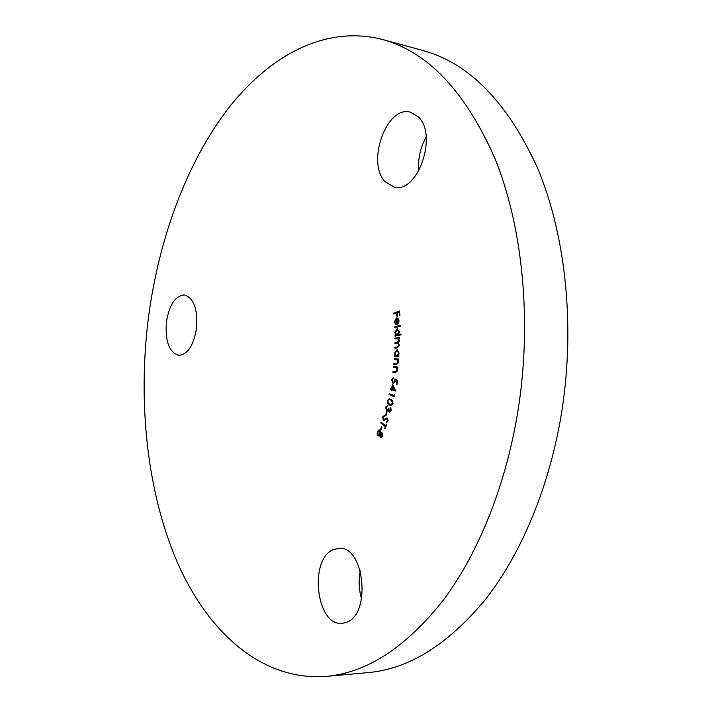 <?xml version="1.0" encoding="UTF-8"?>
<svg xmlns="http://www.w3.org/2000/svg" width="712" height="712" viewBox="0 0 712 712"><rect width="100%" height="100%" fill="white"/><g stroke="black" fill="none" stroke-linecap="round" stroke-linejoin="round"><path stroke-width="1.07" d="M418.175 116.697C438.281 134.702 417.561 193.984 394.208 187.105L385.147 181.711C366.137 162.781 386.509 105.091 410.406 112.167L418.175 116.697M361.571 598.934C358.848 589.616 358.439 580.244 360.334 570.81M346.263 622.404L342.045 623.347C316.226 626.346 308.714 559.151 333.278 549.682L338.939 548.338C364.357 545.374 371.646 614.589 346.263 622.404M166.457 321.619C169.447 304.513 175.455 295.613 184.488 294.946C193.904 298.043 197.9 309.311 196.468 328.766C193.397 345.792 187.47 354.656 178.694 355.368C169.055 352.28 164.979 341.03 166.457 321.619M382.219 39.436L422.768 50.463C469.252 63.048 507.558 102.35 537.685 168.37C565.212 233.972 575.127 323.23 562.266 408.457C550.83 482.932 522.839 551.035 486.812 597.715C449.023 644.057 409.382 669.031 367.899 672.635L326.043 676.4C261.268 681.162 207.77 631.74 177.208 562.062C146.895 491.449 137.71 402.592 148.461 317.329C158.785 239.57 185.814 164.632 227.075 109.986C268.415 56.195 324.85 24.706 382.219 39.436C427.948 51.771 465.621 91.67 495.232 159.132C522.261 226.22 531.819 317.908 518.79 405.52C507.22 482.077 479.247 552.067 443.496 599.913C405.991 647.386 366.84 672.876 326.043 676.4M394.911 321.797L395.925 324.752L394.412 322.047L396.406 317.872L397.928 318.148L398.934 320.48L398.284 323.444L396.869 324.663L396.442 318.753L394.911 321.797M401.043 334.035L401.061 334.88L395.062 336.135L395.044 335.29L395.783 335.138L394.866 332.646L397.065 328.748L399.414 331.703L398.569 334.551L401.043 334.035M398.862 355.778L398.818 356.632L394.484 356.685L394.528 355.831L395.267 355.822L394.546 353.116L397.002 349.61L399.103 353.072L398.061 355.786L398.862 355.778M393.567 366.395L397.848 367.063L397.75 367.935L396.976 367.81L397.572 370.48L395.472 372.661L392.899 372.251L392.997 371.397L396.032 371.789L397.082 370.231L396.183 367.81L393.469 367.258L393.567 366.395M392.401 384.355L395.934 391.084L392 389.713L391.805 390.79L391.271 390.603L391.467 389.526L390.158 389.072L390.318 388.182L391.627 388.627L392.401 384.355M387.381 400.438L389.411 398.587L392.445 400.367L393.006 403.615L390.879 405.52L388.378 404.247L387.31 402.236L387.381 400.438L389.687 398.631M386.491 412.115L386.919 412.417L385.948 415.541L385.521 415.238L386.491 412.115M385.61 425.918L386.26 424.103L386.741 424.512L385.147 428.953L384.667 428.535L385.308 426.737L380.822 422.937L381.116 422.118L385.61 425.918L386.144 425.945L386.678 424.459M380.297 437.462L379.719 435.352L377.867 435.619L377.12 434.089L377.413 431.508L379.149 429.897L379.932 430.262L380.626 433.038L382.13 432.878L382.478 436.429L380.982 437.764L380.297 437.462L380.84 437.48L380.252 435.931M381.614 426.755L382.024 427.12L380.902 430.084L380.493 429.71L381.614 426.755M382.7 416.929L384.596 415.274L384.622 416.173L383.216 417.232L383.937 419.546L386.572 417.997L387.497 418.167L388.031 421.086L386.474 422.599L386.385 421.682L387.506 420.667L387.239 419.03L383.287 420.311L382.7 416.929L384.605 415.408M390.692 410.299L390.568 407.255L391.208 410.637L389.589 412.355L388.36 410.406L386.518 411.064L385.646 407.077L387.995 405.279L386.162 407.415L386.714 410.201L388.592 408.457L389.669 411.42L391.226 410.334L390.852 408.163L390.318 408.127M394.51 394.306L394.59 396.824L389.019 394.484L389.197 393.603L394.226 395.703L394.51 394.306M397.59 380.564L396.949 384.48L396.406 384.32L396.931 381.107L395.454 380.208L395.382 381.294L393.077 383.581L391.6 379.861L393.558 377.556L392.125 380.075L393.46 382.7L394.884 380.929L394.893 378.918L397.59 380.564M394.288 358.661L398.604 358.999L398.533 359.872L397.759 359.809L398.426 362.426L395.997 364.749L393.781 364.562L393.852 363.698L396.913 363.85L397.928 362.212L396.958 359.872L394.208 359.533L394.288 358.661L398.604 359.008M395.053 338.102L399.405 337.595L399.396 338.458L398.64 338.547L399.477 340.763L398.4 343.015L399.414 345.391L397.287 347.919L394.92 348.168L394.929 347.287L397.305 347.029L398.871 345.284L397.572 343.335L394.982 343.549L394.991 342.686L397.216 342.436L398.934 340.665L397.625 338.734L395.044 338.957L395.053 338.102L399.405 337.71M394.804 326.826L400.794 325.144L400.838 325.998L394.849 327.671L394.804 326.826L400.812 325.348M393.763 313.155L399.539 310.993L399.922 315.416L399.343 315.63L399.049 312.087L397.234 312.755L397.536 316.297L396.967 316.511L396.664 312.969L393.834 314.028L393.763 313.155L399.565 311.251M418.798 170.898C417.766 158.972 420.231 147.731 426.177 137.185M380.19 435.37L379.719 435.352M378.846 435.931L377.867 435.619M378.401 435.646L377.12 434.089M377.654 434.106L377.947 431.534L377.413 431.508M377.947 431.534L379.407 429.941M381.801 432.665L380.626 433.038M380.644 432.122L379.336 430.858M378.953 435.023L380.457 434.008L380.689 433.038M381.32 436.821L382.558 435.967L382.353 433.697L381.668 433.563M380.635 436.687L382.015 435.94L381.427 433.492L380.359 434.391L380.635 436.687M382.558 435.967L382.015 435.94M382.353 433.697L381.81 433.67M378.17 434.827L379.923 433.982L379.603 431.036L379.06 430.796L377.867 431.953L378.17 434.827M380.457 434.008L379.923 433.982M380.137 431.063L379.603 431.036M381.027 429.737L380.493 429.71M385.272 428.624L384.667 428.535M385.201 428.562L385.851 426.764L385.308 426.737M385.851 426.764L380.822 422.937M381.356 422.964L381.534 422.474M384.702 419.546L386.572 417.997M386.99 422.403L386.385 421.682M386.919 421.718L388.049 420.694L387.506 420.667M388.049 420.694L387.773 419.057L387.239 419.03M387.773 419.057L387.15 418.976M384.151 420.507L383.287 420.311M383.83 420.338L383.234 416.956M386.038 415.265L385.521 415.238M389.856 412.328L389.135 412.203M389.669 412.23L388.36 410.406M387.319 411.225L386.518 411.064M387.052 411.1L386.189 407.113L385.646 407.077M386.189 407.113L387.809 405.226M387.373 410.299L389.037 408.741M389.945 411.358L391.226 410.334M391.155 405.52L389.411 404.995M389.945 405.03L387.791 401.746M391.182 404.638L393.024 403.384L390.719 399.939L389.357 399.432L387.915 400.473M393.024 403.384L391.253 399.975L389.633 399.477M387.862 400.74L388.325 403.09L389.606 404.185L390.915 404.647L392.49 403.348M394.626 396.646L389.019 394.484M389.553 394.519L389.704 393.816M394.911 395.009L394.226 395.703M395.961 390.941L392 389.713M391.467 389.526L392 389.562L391.805 390.648L391.271 390.603M392 389.562L390.158 389.072M390.701 389.108L390.835 388.36M392.81 385.112L392.161 388.672L391.627 388.627M394.51 389.633L395.053 389.669L393.175 386.224L392.641 386.189L392.161 388.814L394.51 389.633L392.641 386.189M396.967 384.364L396.406 384.32M396.94 384.355L397.465 381.142L396.931 381.107M397.465 381.142L395.454 380.208L395.454 379.265M393.665 383.635L393.077 383.581M393.611 383.617L392.134 379.905L391.6 379.861M392.134 379.905L393.54 377.68M393.789 382.7L395.427 380.973L394.884 380.929M397.75 367.899L396.976 367.81M395.73 372.67L392.899 372.251M393.433 372.296L393.531 371.477M396.566 371.833L397.527 370.756M397.59 370.267L397.082 370.231M397.421 368.745L396.183 367.81M396.718 367.855L393.469 367.258M394.012 367.303L394.101 366.475M394.315 364.606L394.395 363.743L393.852 363.698M394.395 363.743L396.913 363.85M397.456 363.894L398.382 362.773M398.435 362.257L397.928 362.212M398.302 360.931L396.958 359.872M397.492 359.925L396.077 359.685M394.751 359.569L394.822 358.706M395.018 356.676L394.528 355.831M395.801 355.867L395.151 354.3M395.053 353.17L394.546 353.116M395.178 352.36L397.456 349.672M398.862 355.831L398.061 355.786M396.922 355.884L398.898 354.327M399.103 353.161L397.207 350.518M396.664 355.858L398.56 353.152L397.091 350.5L395.053 353.197L396.504 355.849L397.198 355.911M399.094 353.205L398.56 353.152M395.454 348.115L394.929 347.287M395.463 347.34L397.839 347.082L399.405 345.338L398.871 345.284M399.405 345.338L397.794 343.371M395.516 343.487L394.991 342.686M395.525 342.739L397.75 342.49L399.468 340.719L398.934 340.665M399.468 340.719L397.857 338.77M395.578 338.894L395.596 338.156M395.596 336.028L395.044 335.29M396.317 335.192L395.445 333.278M395.382 332.7L394.866 332.646M395.498 331.543L397.599 328.802L397.065 328.748M401.043 334.195L398.569 334.551M397.056 334.916L398.942 333.937M399.405 331.988L397.697 329.656M397.18 334.898L398.871 331.89L397.412 329.594L395.374 332.62L396.789 334.925L397.714 334.952M399.405 331.943L398.871 331.89M395.374 327.529L395.338 326.879M395.979 324.53L394.955 322.153M394.946 322.1L394.412 322.047M395.062 320.409L396.94 317.935L396.406 317.872M397.376 324.414L397.323 323.577M396.94 318.807L396.442 318.753M398.942 321.245L398.409 319.207L396.922 318.673L397.278 323.568L398.4 320.667L397.875 319.145L396.922 318.673M397.278 323.568L397.812 323.631L398.934 321.352M398.409 319.207L397.875 319.145M398.934 320.729L398.4 320.667M399.859 315.443L399.583 312.15L399.049 312.087M397.474 316.324L397.198 313.031L396.664 312.969M394.35 313.832L394.297 313.218M385.984 418.772L385.45 418.745M391.253 399.975L390.719 399.939M395.632 372.652L395.098 372.607M395.569 367.552L395.035 367.508M396.45 363.912L395.908 363.868M397.839 347.082L397.305 347.029M397.75 342.49L397.216 342.436M381.045 436.874L381.579 436.892M381.427 433.492L381.961 433.519M378.677 435.068L379.22 435.085M379.06 430.796L379.603 430.822M383.937 419.546L384.471 419.573M386.883 418.896L387.417 418.923M387.097 410.334L387.631 410.361M389.669 411.42L390.203 411.447M390.915 404.647L391.458 404.683M389.357 399.432L389.891 399.468M393.46 382.7L393.994 382.745M395.569 371.798L396.103 371.842M395.961 359.667L396.495 359.72M396.504 355.849L397.038 355.902M397.091 350.5L397.634 350.553M397.572 343.335L398.106 343.389M397.625 338.734L398.159 338.787M396.789 334.925L397.323 334.978M397.412 329.594L397.946 329.647"/></g></svg>
